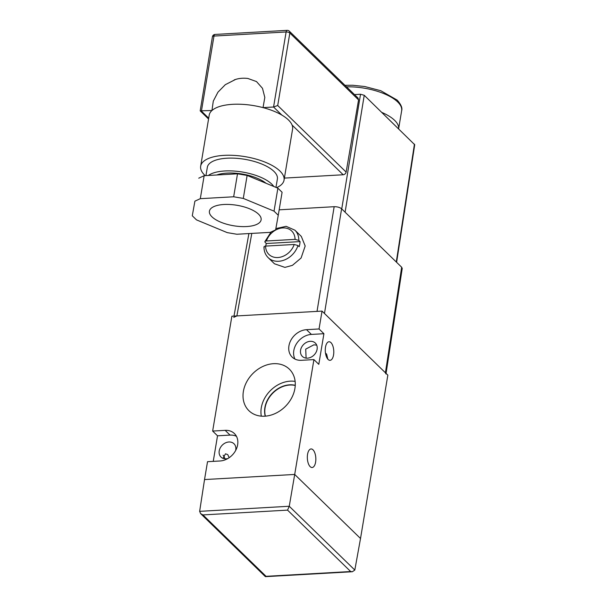 <?xml version="1.0" encoding="UTF-8"?>
<svg xmlns="http://www.w3.org/2000/svg" width="607" height="607" viewBox="0 0 607 607"><rect width="100%" height="100%" fill="white"/><g stroke="black" fill="none" stroke-linecap="round" stroke-linejoin="round"><path stroke-width="0.91" d="M222.981 458.353L225.508 453.793L227.762 454.635L229.18 457.686M310.177 466.654A9.302 4.234 86.8 0 0 312.112 467.519A9.302 4.234 86.8 0 0 315.822 460.121A9.302 4.234 86.8 0 0 313 449.81A9.302 4.234 86.8 0 0 311.065 448.952A9.302 4.234 86.8 0 0 307.347 456.343A9.302 4.234 86.8 0 0 310.177 466.654M224.924 458.816A9.302 4.234 86.8 0 0 223.103 455.204M328.114 359.458A9.302 4.234 86.8 0 0 330.049 360.323A9.302 4.234 86.8 0 0 333.767 352.925A9.302 4.234 86.8 0 0 330.936 342.614A9.302 4.234 86.8 0 0 329.002 341.749A9.302 4.234 86.8 0 0 325.291 349.146A9.302 4.234 86.8 0 0 328.114 359.458M327.841 359.169L326.612 354.056L325.496 353.168M235.637 450.523A9.302 7.413 -45.8 0 0 233.976 443.747A9.302 7.413 -45.8 0 0 228.9 441.987A9.302 7.413 -45.8 0 0 220.242 447.898A9.302 7.413 -45.8 0 0 221.001 457.079A9.302 7.413 -45.8 0 0 226.077 458.831A9.302 7.413 -45.8 0 0 227.822 458.551M310.245 341.309A9.302 7.413 -45.8 0 0 301.588 347.227A9.302 7.413 -45.8 0 0 302.354 356.4A9.302 7.413 -45.8 0 0 307.43 358.16A9.302 7.413 -45.8 0 0 316.088 352.242A9.302 7.413 -45.8 0 0 315.321 343.069A9.302 7.413 -45.8 0 0 310.245 341.309M306.11 358.122L305.708 349.139L313.865 344.829L316.71 345.148M243.384 391.401A28.984 23.112 -45.8 0 0 249.606 411.341A28.984 23.112 -45.8 0 0 276.337 412.98A28.984 23.112 -45.8 0 0 294.911 388.48A28.984 23.112 -45.8 0 0 290.002 369.822A28.984 23.112 -45.8 0 0 262.96 366.416A28.984 23.112 -45.8 0 0 243.384 391.401M295.139 381.393A27.823 22.186 -45.8 0 0 261.291 407.752A27.823 22.186 -45.8 0 0 261.313 416.152M295.252 385.324A23.764 18.946 -45.8 0 0 264.895 407.547A23.764 18.946 -45.8 0 0 265.251 416.167M295.245 385.468A23.764 18.946 -45.8 0 0 265.092 407.737A23.764 18.946 -45.8 0 0 265.388 416.152M322.036 311.103L231.874 316.209L212.655 431.061L225.174 430.355A16.905 13.483 -45.8 0 1 234.401 433.55A16.905 13.483 -45.8 0 1 235.789 450.235A16.905 13.483 -45.8 0 1 220.053 460.979L207.526 461.692L204.536 479.56L294.699 474.446L360.52 538.492L387.85 375.141L322.036 311.103L319.047 328.971L306.52 329.677A16.905 13.483 134.2 0 0 290.783 340.428A16.905 13.483 134.2 0 0 292.172 357.106A16.905 13.483 134.2 0 0 301.398 360.308L313.918 359.594L294.699 474.446L204.536 479.56L199.642 511.344L200.606 513.605L202.943 514.918L266.056 576.324L265.32 576.574L200.606 513.605M313.918 359.594L318.796 364.337L323.918 333.713L319.047 328.971M236.457 436.312A16.905 13.483 -45.8 0 0 230.053 435.098L217.526 435.803L213.247 461.366M217.526 435.803L212.655 431.061M294.987 359.086A16.905 13.483 134.2 0 1 296.74 343.342A16.905 13.483 134.2 0 1 311.399 334.419L323.918 333.713M264.265 247.428C263.681 246.692 264.113 246.252 265.585 246.093L294.198 244.477L297.954 245.516L299.175 246.7A19.158 15.281 134.2 0 0 300.033 241.601L298.811 240.41L295.055 239.37L266.435 240.994C264.971 241.146 264.531 241.586 265.122 242.322L266.336 243.506A19.158 15.281 134.2 0 0 265.722 246.085M297.954 245.516A19.158 15.281 134.2 0 1 278.636 261.276A19.158 15.281 134.2 0 1 268.173 257.649L274.478 263.787L284.918 267.391L292.422 265.35L301.072 258.036L305.184 246.01L301.315 236.427L294.903 230.182A19.158 15.281 134.2 0 1 298.811 240.41M271.109 231.957L264.864 241.662L265.122 242.322M300.033 241.601L266.336 243.506M381.871 112.439A40.578 16.063 9.5 0 1 394.633 120.353A40.578 16.063 9.5 0 1 398.632 128.752L401.659 110.709A40.578 16.063 -170.5 0 0 397.706 101.976A40.578 16.063 -170.5 0 0 346.544 86.839M211.972 216.836A26.207 10.372 -170.5 0 0 240.243 226.517A26.207 10.372 -170.5 0 0 261.116 219.84A26.207 10.372 -170.5 0 0 258.559 214.195A26.207 10.372 -170.5 0 0 230.288 204.521A26.207 10.372 -170.5 0 0 209.423 211.19A26.207 10.372 -170.5 0 0 211.972 216.836M266.018 183.261A30.433 12.049 -170.5 0 0 227.056 173.101A30.433 12.049 -170.5 0 0 216.752 174.991M273.795 186.486A35.51 14.052 -170.5 0 0 224.863 170.969A35.51 14.052 -170.5 0 0 208.368 175.461M275.973 187.388L277.376 179.012A35.51 14.052 -170.5 0 0 227.003 158.207A35.51 14.052 -170.5 0 0 207.336 167.289L205.948 175.605M276.61 187.654A42.27 16.73 -170.5 0 0 284.046 180.127A42.27 16.73 -170.5 0 0 224.074 155.362A42.27 16.73 -170.5 0 0 200.667 166.174A42.27 16.73 -170.5 0 0 205.174 175.643M284.046 180.127L292.589 129.079A42.27 16.73 -170.5 0 0 292.081 125.042A42.27 16.73 -170.5 0 0 281.845 115.08A42.27 16.73 -170.5 0 0 263.036 107.614C252.588 104.92 242.451 103.82 232.618 104.313C222.906 104.928 216.016 106.991 211.949 110.504A42.27 16.73 -170.5 0 0 209.21 115.125L200.667 166.174M284.387 178.094L343.19 174.763L292.081 125.042M234.188 79.927L234.188 79.927C238.278 78.356 242.83 77.871 247.853 78.462L256.503 81.573L262.482 88.311L264.819 97.431L263.036 107.614L273.56 107.014L286.117 31.974L213.983 36.063A2.815 1.115 -170.5 0 0 212.42 36.784L200.189 110.861L211.949 110.504L213.292 101.126L217.951 92.173L225.318 84.677L235.387 79.54M279.159 209.825L334.161 206.706C337.34 206.691 339.821 207.382 341.604 208.793L401.675 267.239L402.229 268.438L386.06 373.396M341.604 208.793L324.472 313.47L385.415 372.766L401.675 267.239M251.791 233.407L236.882 315.928L317.029 311.383L334.161 206.706M385.969 373.973L385.415 372.766M236.882 315.928L233.763 317.355M354.496 94.586L360.512 94.244L364.238 95.284L414.718 144.739L396.606 262.307M289.296 31.147A2.815 2.815 0 0 0 287.172 30.35A2.815 1.282 -93.2 0 0 286.117 31.974A2.815 1.115 9.5 0 1 289.835 33.021A2.815 2.246 -45.8 0 0 289.296 31.147L358.031 98.023L358.562 99.889L289.835 33.021L277.71 105.504L346.134 172.085L358.562 99.889M346.134 172.085C345.709 173.625 344.73 174.52 343.19 174.763M281.845 115.08L273.56 107.014L277.71 105.504M233.665 196.782L237.512 173.814L204.149 175.704L200.302 198.671L194.9 201.152L192.282 215.781L196.501 219.886L227.246 232.625L236.867 234.249L270.229 232.36L275.631 229.878L278.256 215.257L274.03 211.145L243.293 198.413L233.665 196.782L200.302 198.671M194.9 201.152L192.282 215.781M274.03 211.145L277.877 188.178L282.096 192.282L278.256 215.257M277.877 188.178L247.132 175.438L243.293 198.413M198.747 178.185L204.149 175.704M237.512 173.814L247.132 175.438M199.642 511.344L289.258 506.261L294.699 474.446L360.52 538.492L354.814 570.049L352.371 571.733L350.671 571.536L287.551 510.123L202.943 514.918M354.814 570.049L289.258 506.261L287.551 510.123M311.399 334.419L306.52 329.677M230.053 435.098L225.174 430.355M265.585 246.093A16.343 13.035 -45.8 0 0 277.839 257.535A16.343 13.035 -45.8 0 0 294.198 244.477M295.055 239.37A16.343 13.035 -45.8 0 0 282.794 227.928A16.343 13.035 -45.8 0 0 266.435 240.994M287.172 30.35L215.045 34.44A2.815 1.282 -93.2 0 0 213.983 36.063L201.425 111.104L208.702 118.175M396.288 261.996L414.444 144.132M364.238 95.284L345.102 212.192M341.741 208.929L360.512 94.244M266.056 576.324L350.671 571.536M268.173 257.649C265.342 254.803 263.946 251.215 263.984 246.89M294.903 230.182L286.132 226.328L275.866 228.596M344.981 85.321L352.713 85.261L364.708 86.52L380.748 90.701L397.168 100.094C401.06 104.48 402.562 108.023 401.659 110.709M215.045 34.44A2.815 2.815 0 0 0 212.42 36.784M208.558 119.01L200.189 110.861M248.9 233.574L233.991 316.088M265.532 576.65L352.371 571.733"/></g></svg>
